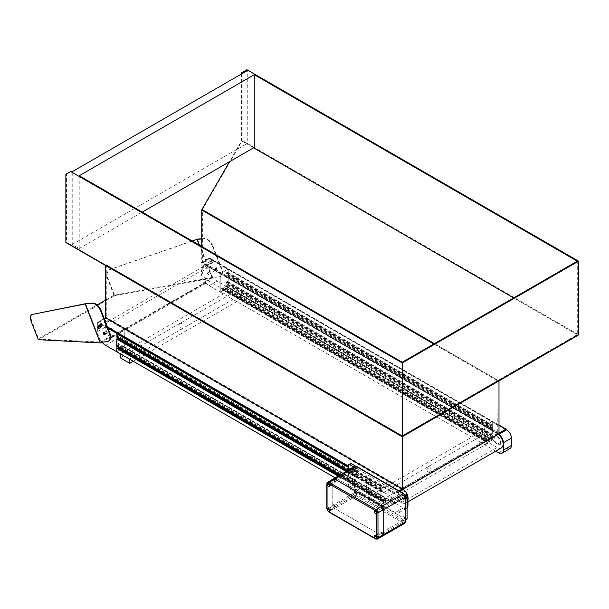 <?xml version="1.0" encoding="UTF-8"?>
<svg xmlns="http://www.w3.org/2000/svg" width="609" height="609" viewBox="0 0 609 609"><rect width="100%" height="100%" fill="white"/><g stroke="black" fill="none" stroke-linecap="round" stroke-linejoin="round"><path stroke-width="0.46" stroke-dasharray="3.04 2.28" d="M228.162 287.456L228.162 269.079L209.07 258.056L209.07 267.244A11.251 6.493 -120 0 0 217.025 281.023L228.162 287.456L220.207 292.046L220.207 273.677L228.162 269.079M220.207 273.677L201.115 262.654L209.07 258.056M201.115 262.654L201.115 271.835A11.251 6.493 -120 0 0 209.07 285.621L220.207 292.046M204.007 266.894A0.944 0.548 60 0 1 203.817 267.328A0.944 0.548 60 0 1 202.866 266.78A0.944 0.548 60 0 1 202.866 265.691A0.944 0.548 60 0 1 203.596 265.943A0.944 0.548 60 0 1 204.007 266.894M208.78 274.058A0.944 0.548 60 0 1 208.59 274.492A0.944 0.548 60 0 1 207.639 273.951A0.944 0.548 60 0 1 207.639 272.855A0.944 0.548 60 0 1 208.369 273.114A0.944 0.548 60 0 1 208.78 274.058M211.962 262.304A0.944 0.548 -120 0 0 211.551 261.352A0.944 0.548 -120 0 0 210.821 261.101A0.944 0.548 -120 0 0 210.821 262.19A0.944 0.548 -120 0 0 211.772 262.738A0.944 0.548 -120 0 0 211.962 262.304M216.735 269.467A0.944 0.548 -120 0 0 216.324 268.516A0.944 0.548 -120 0 0 215.601 268.264A0.944 0.548 -120 0 0 215.601 269.353A0.944 0.548 -120 0 0 216.545 269.901A0.944 0.548 -120 0 0 216.735 269.467M228.162 274.796L227.462 276.006L226.19 276.532L226.213 273.038L227.462 272.147L227.545 272.893L228.162 272.558L228.147 269.117L220.207 273.745L220.23 292.016L223.381 290.219L223.259 289.503L222.582 289.8L222.719 288.27L225.779 286.504L225.924 287.867L225.223 289.085L489.362 441.586L490.062 440.368L489.88 439.005L486.903 440.726L486.72 442.301L487.406 442.005L487.527 442.72L484.368 444.517L484.353 426.247L492.285 421.618L492.308 425.059L491.691 425.394L491.608 424.648L490.336 425.6L490.473 429.139L492.308 427.297L228.162 274.796L228.162 281.739L227.545 282.074L227.462 281.335L226.213 282.226L226.213 285.758L227.462 285.195L228.162 283.984L492.308 436.486L492.308 439.881L489.255 441.715L225.117 289.214L228.101 287.494L492.239 439.995M228.162 283.984L228.101 287.494M228.162 281.739L492.308 434.24L492.308 427.297M492.308 436.486L491.608 437.696L490.336 438.221L490.352 434.727L491.608 433.836L491.691 434.575L492.308 434.24M228.162 272.558L492.308 425.059M223.381 290.219L487.527 442.72M226.213 276.57L490.352 429.071M226.335 276.638L490.473 429.139L226.335 276.638M225.901 286.573L490.047 439.074M225.779 286.504L489.925 439.005L225.779 286.504M223.282 290.204L487.421 442.705M226.335 285.827L490.473 438.328M226.213 285.758L490.352 438.259L226.213 285.758M124.738 347.168L124.738 328.799L105.639 317.769L105.639 326.957A11.251 6.493 -120 0 0 113.594 340.736L124.738 347.168L116.814 351.743M340.127 474.997L380.922 498.55L380.922 491.608L381.538 491.273L381.622 492.011L382.894 491.06L382.894 487.626L381.622 488.152L380.922 489.362L380.922 485.967L388.862 481.331L388.877 499.601L385.703 501.504L386.509 500.156L386.365 498.794L383.35 500.507L383.168 502.09L383.845 501.786L383.868 502.494L119.722 349.992L119.707 349.284L119.044 349.627L119.204 348.005L122.181 346.293L122.363 347.655L121.556 349.003L124.738 347.1L124.738 328.868L117.095 333.207L124.738 328.799M107.991 328.32L97.684 322.367L105.639 317.769M97.684 322.367L97.684 331.555A11.251 6.493 -120 0 0 101.939 342.144M104.147 332.621A0.944 0.548 60 0 1 104.215 332.567A0.944 0.548 60 0 1 104.938 332.826A0.944 0.548 60 0 1 105.357 333.778A0.944 0.548 60 0 1 105.159 334.212A0.944 0.548 60 0 1 105.083 334.242M108.539 322.016A0.944 0.548 -120 0 0 108.12 321.065A0.944 0.548 -120 0 0 107.397 320.814A0.944 0.548 -120 0 0 107.397 321.902A0.944 0.548 -120 0 0 108.341 322.45A0.944 0.548 -120 0 0 108.539 322.016M113.312 329.18A0.944 0.548 -120 0 0 112.893 328.228A0.944 0.548 -120 0 0 112.17 327.977A0.944 0.548 -120 0 0 112.17 329.066A0.944 0.548 -120 0 0 113.114 329.614A0.944 0.548 -120 0 0 113.312 329.18M495.764 451.14L484.353 444.547L484.353 426.178L498.352 434.263M500.263 442.347A4.499 2.596 60 0 1 499.327 444.403A4.499 2.596 60 0 1 494.828 441.807A4.499 2.596 60 0 1 494.828 436.607A4.499 2.596 60 0 1 498.299 437.818A4.499 2.596 60 0 1 500.263 442.347M484.353 444.547L492.308 439.957L492.308 421.58L505.988 429.482M484.353 426.178L492.308 421.58M509.999 448.559A6.752 3.898 60 0 1 506.627 448.224L492.308 439.957M500.583 442.164A4.499 2.596 60 0 1 499.646 444.22A4.499 2.596 60 0 1 495.147 441.624A4.499 2.596 60 0 1 495.147 436.425A4.499 2.596 60 0 1 498.619 437.635A4.499 2.596 60 0 1 500.583 442.164M380.922 498.55L382.757 496.708L382.878 500.309L381.577 501.199L381.538 500.453L380.922 500.788L338.185 476.116M380.922 500.788L380.937 504.229L383.868 502.494M380.922 491.608L346.14 471.526M381.554 500.499L117.415 347.998L117.43 348.698L118.077 348.348M118.755 347.191L118.732 344.275L117.476 344.839L116.776 346.049M381.554 491.311L117.415 338.81L117.43 339.51L118.077 339.16M116.776 336.861L117.476 335.65L118.732 335.087L118.755 338.003M118.61 335.019L382.757 487.52L118.61 335.019M122.226 346.293L386.365 498.794L122.226 346.293M119.722 349.992L383.967 502.509M116.844 351.728L119.828 350.008M380.922 489.362L348.082 470.407M385.703 501.504L121.556 349.003M382.878 487.588L118.732 335.087L382.878 487.588M386.487 498.862L122.348 346.361L386.487 498.862M385.809 501.367L121.663 348.873M382.878 496.777L118.732 344.275M382.757 496.708L118.61 344.207M231.032 293.888L231.032 289.473L240.578 294.992L240.578 299.4L231.032 293.888L120.278 357.826M120.278 353.738L231.032 289.473M179.343 323.577A1.53 0.883 180 0 1 181.01 323.387A1.53 0.883 180 0 1 181.954 324.201A1.53 0.883 180 0 1 180.424 325.084A1.53 0.883 180 0 1 178.894 324.201A1.53 0.883 180 0 1 179.343 323.577M120.278 353.418L129.824 358.929L240.578 294.992M133.363 361.297L240.578 299.4M181.512 327.985A1.53 0.883 180 0 1 181.954 328.616A1.53 0.883 180 0 1 180.424 329.499A1.53 0.883 180 0 1 178.894 328.616A1.53 0.883 180 0 1 179.343 327.985A1.53 0.883 180 0 1 181.512 327.985M407.094 507.86A6.752 3.898 60 0 1 406.576 508.271A6.752 3.898 60 0 1 403.196 507.936L388.877 499.669L388.877 481.3L402.876 489.385M404.787 497.469A4.499 2.596 60 0 1 403.858 499.525A4.499 2.596 60 0 1 399.359 496.929A4.499 2.596 60 0 1 399.359 491.729A4.499 2.596 60 0 1 402.823 492.94A4.499 2.596 60 0 1 404.787 497.469M380.922 504.267L380.922 485.891L395.241 494.158A6.752 3.898 60 0 1 400.014 502.425L400.014 509.779A6.752 3.898 60 0 1 398.621 512.869A6.752 3.898 60 0 1 395.241 512.534L380.922 504.267L388.877 499.669M388.877 481.3L380.922 485.891M404.467 497.652A4.499 2.596 60 0 1 403.539 499.707A4.499 2.596 60 0 1 399.04 497.111A4.499 2.596 60 0 1 399.04 491.912A4.499 2.596 60 0 1 402.503 493.123A4.499 2.596 60 0 1 404.467 497.652M479.26 437.201L479.26 432.793L488.806 438.305L488.806 442.713L479.26 437.201L368.506 501.138L368.506 496.731L479.26 432.793M427.579 466.89A1.53 0.883 180 0 1 429.246 466.7A1.53 0.883 180 0 1 430.19 467.514A1.53 0.883 180 0 1 428.66 468.397A1.53 0.883 180 0 1 427.13 467.514A1.53 0.883 180 0 1 427.579 466.89M368.506 496.731L378.06 502.242L488.806 438.305M378.06 502.242L378.06 506.65L488.806 442.713M429.741 471.305A1.53 0.883 180 0 1 430.19 471.929A1.53 0.883 180 0 1 428.66 472.812A1.53 0.883 180 0 1 427.13 471.929A1.53 0.883 180 0 1 427.579 471.305A1.53 0.883 180 0 1 429.741 471.305M378.06 506.65L368.506 501.138M501.352 447.912A8.549 4.941 60 0 1 497.081 447.493L208.118 280.658A8.549 4.941 60 0 1 202.531 273.121A8.549 4.941 60 0 1 203.84 266.27A8.549 4.941 60 0 1 208.118 266.696L497.081 433.524A8.549 4.941 60 0 1 498.238 434.324M112.642 335.78A8.549 4.941 60 0 1 107.055 328.243A8.549 4.941 60 0 1 108.364 321.392A8.549 4.941 60 0 1 112.642 321.811L401.605 488.646A8.549 4.941 60 0 1 407.193 496.183A8.549 4.941 60 0 1 405.883 503.034A8.549 4.941 60 0 1 401.605 502.608L112.642 335.78L208.118 280.658M399.641 491.25L395.241 493.792L348.538 466.829M107.808 327.84L98.635 322.549L98.635 321.811L104.223 318.591M434.438 343.643L498.086 380.397L402.244 435.732L402.244 488.281A0.898 0.518 -60 0 1 401.605 489.385L498.352 433.524A0.898 0.518 -60 0 1 497.713 433.159L498.086 380.397L577.279 334.676L402.244 435.732L106.088 264.748A0.898 0.518 -60 0 1 106.278 265.159L106.278 317.403A0.898 0.518 -60 0 1 105.639 318.507L98.635 322.549M201.746 246.478L201.746 262.281A0.898 0.518 120 0 0 202.386 262.654L209.389 258.612L209.389 257.873L202.386 261.916L202.386 209.671L241.979 141.09A0.898 0.518 120 0 0 242.169 140.466L242.169 72.479L246.942 69.723M505.988 429.847L209.389 258.612M399.009 490.884L395.241 493.054L395.241 493.792M241.979 141.09L578.177 335.194L498.992 380.914L202.386 209.671M254.257 147.447L247.262 143.404L247.262 70.644M241.529 73.948L241.529 140.831L229.441 161.781M577.279 261.177L577.279 334.676L513.631 297.923M253.626 147.812L241.529 140.831M498.992 425.074L209.389 257.873M498.992 433.159L202.386 261.916M241.529 72.852L242.169 72.479M402.244 435.732L106.088 264.748L402.244 435.732L402.244 362.233M79.223 175.742L79.223 248.502L72.227 244.46L72.227 171.7M65.863 174.273L66.495 173.908L66.495 241.887M66.495 173.908L71.268 171.144M395.241 493.054L348.538 466.091M107.443 326.896L98.635 321.811M105.639 265.524L66.046 242.664M72.227 244.46L247.262 143.404M79.223 248.502L142.24 212.122M192.162 240.943L109.574 269.566C107.1 271.431 106.529 274.339 107.862 278.29L114.682 295.593L38.298 339.685M197.468 239.109L212.587 278.069L114.682 295.593M32.155 314.282C30.648 315.424 30.617 318.02 32.064 322.077L38.55 338.794L38.002 339.068M85.648 303.693L100.523 342.037L38.062 339.076M192.284 241.012L109.178 269.817C106.704 271.683 106.133 274.59 107.466 278.541L113.952 295.258L212.351 277.453L219.24 276.844L211.863 277.734L203.117 282.782L203.36 283.398L212.587 278.069M199.219 245.016L211.909 277.727M201.746 238.728L204.358 238.492A8.998 5.199 60 0 1 213.051 246.203L212.579 246.478A8.998 5.199 -120 0 0 203.886 238.774L201.746 238.964M113.952 295.258L105.639 300.054M97.135 304.964L38.55 338.794M101.551 342.174L109.475 337.599L112.231 337.356L206.116 283.155L203.36 283.398M100.005 342.311L109.239 336.99L109.475 337.599M109.239 336.99L111.995 336.739L112.231 337.356M111.995 336.739L205.872 282.538L206.116 283.155M205.872 282.538L203.117 282.782M100.751 327.124A7.407 4.278 -120 0 0 99.891 328.19A1.241 0.716 -120 0 1 99.709 328.396A1.241 0.716 -120 0 1 99.419 328.449M101.581 326.728A1.241 0.716 -120 0 0 101.68 326.683A1.241 0.716 -120 0 0 101.726 325.335A1.241 0.716 -120 0 0 100.546 324.498A9.881 5.709 -120 0 0 99.747 324.833A9.881 5.709 -120 0 0 99.511 324.978M105.014 334.516A1.241 0.716 -120 0 0 105.304 334.463A1.241 0.716 -120 0 0 105.441 333.321A1.241 0.716 -120 0 0 104.246 332.263A1.241 0.716 -120 0 0 104.063 332.316A1.241 0.716 -120 0 0 103.873 332.537M106.895 341.702L107.374 341.421A8.998 5.199 -120 0 0 108.448 341.147M107.374 341.421L100.523 342.037M212.404 259.914A1.241 0.716 60 0 1 213.592 260.751A1.241 0.716 60 0 1 213.546 262.098A1.241 0.716 60 0 1 213.447 262.144A7.407 4.278 -120 0 0 212.846 262.388A7.407 4.278 -120 0 0 211.749 263.606A1.241 0.716 60 0 1 211.567 263.811A1.241 0.716 60 0 1 210.455 263.294A1.241 0.716 60 0 1 210.151 261.87A9.881 5.709 60 0 1 211.605 260.249A9.881 5.709 60 0 1 212.404 259.914L211.932 260.188A9.881 5.709 -120 0 0 211.133 260.523A9.881 5.709 -120 0 0 209.671 262.152A1.241 0.716 -120 0 0 209.976 263.568A1.241 0.716 -120 0 0 211.087 264.085A1.241 0.716 -120 0 0 211.27 263.887L211.749 263.606M216.111 267.678A1.241 0.716 -120 0 0 215.929 267.732A1.241 0.716 -120 0 0 215.929 269.163A1.241 0.716 -120 0 0 217.169 269.878A1.241 0.716 -120 0 0 217.246 268.592A1.241 0.716 -120 0 0 216.111 267.678M213.051 246.203L221.569 268.143A8.998 5.199 60 0 1 220.557 276.433A8.998 5.199 60 0 1 219.24 276.844M212.579 246.478L221.09 268.424A8.998 5.199 -120 0 1 220.077 276.707L220.557 276.433M211.27 263.887A7.407 4.278 -120 0 1 212.366 262.669A7.407 4.278 -120 0 1 212.967 262.418A1.241 0.716 -120 0 0 213.066 262.372A1.241 0.716 -120 0 0 213.112 261.033A1.241 0.716 -120 0 0 211.932 260.188M216.827 269.011A1.241 0.716 -120 0 0 215.632 267.952A1.241 0.716 -120 0 0 215.449 268.013A1.241 0.716 -120 0 0 215.449 269.437A1.241 0.716 -120 0 0 216.69 270.152A1.241 0.716 -120 0 0 216.827 269.011M218.76 277.118A8.998 5.199 -120 0 0 220.077 276.707M404.315 499.03L403.63 498.314L404.315 499.03M404.315 517.399L403.63 516.683L404.315 517.399M357.209 490.207L356.531 489.491L357.209 490.207M357.209 471.838L356.531 471.115L357.209 471.838M350.738 470.483L350.738 484.079A1.393 0.807 -120 0 0 351.347 485.487A1.393 0.807 -120 0 0 352.421 485.86A1.393 0.807 -120 0 0 352.71 485.221L352.71 471.625A1.393 0.807 -120 0 0 352.101 470.217A1.393 0.807 -120 0 0 351.028 469.844A1.393 0.807 -120 0 0 350.738 470.483L352.329 469.562A1.393 0.807 60 0 1 352.619 468.93A1.393 0.807 60 0 1 353.692 469.303A1.393 0.807 60 0 1 354.301 470.704L354.301 484.3A1.393 0.807 60 0 1 354.012 484.939A1.393 0.807 60 0 1 352.938 484.566A1.393 0.807 60 0 1 352.329 483.165L352.329 469.562M366.648 479.671L366.648 493.267A1.393 0.807 -120 0 0 367.257 494.675A1.393 0.807 -120 0 0 368.331 495.048A1.393 0.807 -120 0 0 368.62 494.409L368.62 480.813A1.393 0.807 -120 0 0 368.011 479.405A1.393 0.807 -120 0 0 366.938 479.032A1.393 0.807 -120 0 0 366.648 479.671L368.239 478.75A1.393 0.807 60 0 1 368.529 478.111A1.393 0.807 60 0 1 369.602 478.484A1.393 0.807 60 0 1 370.211 479.892L370.211 493.488A1.393 0.807 60 0 1 369.922 494.127A1.393 0.807 60 0 1 368.848 493.754A1.393 0.807 60 0 1 368.239 492.346L368.239 478.75M353.951 467.012L404.231 496.038A1.797 1.043 60 0 1 405.503 498.246L405.503 519.561A1.797 1.043 60 0 1 405.13 520.383A1.797 1.043 60 0 1 404.231 520.299L349.81 488.875A1.797 1.043 60 0 1 348.538 486.675L348.538 470.14M394.449 502.516A3.372 1.949 60 0 1 393.749 504.062A3.372 1.949 60 0 1 390.369 502.113A3.372 1.949 60 0 1 390.369 498.215A3.372 1.949 60 0 1 392.972 499.121A3.372 1.949 60 0 1 394.449 502.516M405.107 497.652L405.784 498.368L405.107 497.652M405.107 516.021L405.784 516.744L405.107 516.021M358.008 488.829L358.686 489.545L358.008 488.829M358.008 470.46L358.686 471.176L358.008 470.46M406.721 519.469A1.797 1.043 60 0 1 405.822 519.378L351.401 487.961A1.797 1.043 60 0 1 350.129 485.754L350.129 464.439A1.797 1.043 60 0 1 350.502 463.616M355.747 466.212L404.825 494.546M391.267 498.847A3.372 1.949 60 0 1 391.96 497.302A3.372 1.949 60 0 1 394.563 498.2A3.372 1.949 60 0 1 396.04 501.603A3.372 1.949 60 0 1 395.34 503.148A3.372 1.949 60 0 1 392.736 502.242A3.372 1.949 60 0 1 391.267 498.847M404.787 523.276A2.702 1.561 60 0 1 403.44 523.146L381.797 535.638L334.699 508.446A2.702 1.561 60 0 1 332.788 505.135L332.788 480.151A2.702 1.561 60 0 1 333.344 478.91A2.702 1.561 -120 0 0 332.788 480.151L332.788 505.135A2.702 1.561 -120 0 0 334.699 508.446L381.797 535.638A2.702 1.561 -120 0 0 383.145 535.768M381.272 533.126A0.746 0.426 60 0 1 382.17 534.078A0.746 0.426 60 0 1 381.272 533.126M381.272 508.142A0.746 0.426 60 0 1 382.17 509.086A0.746 0.426 60 0 1 381.272 508.142M334.174 480.95A0.746 0.426 60 0 1 335.064 481.894A0.746 0.426 60 0 1 334.174 480.95M334.174 505.934A0.746 0.426 60 0 1 335.064 506.886A0.746 0.426 60 0 1 334.174 505.934M404.597 520.878A0.746 0.426 60 0 1 403.546 520.269A0.746 0.426 60 0 1 404.597 520.878M404.597 495.886A0.746 0.426 60 0 1 403.546 495.277A0.746 0.426 60 0 1 404.597 495.886M357.498 468.694A0.746 0.426 60 0 1 356.448 468.085A0.746 0.426 60 0 1 357.498 468.694M357.498 493.678A0.746 0.426 60 0 1 356.448 493.077A0.746 0.426 60 0 1 357.498 493.678M335.49 481.711A1.127 0.647 -120 0 0 335.003 480.577A1.127 0.647 -120 0 0 334.135 480.28A1.127 0.647 -120 0 0 334.135 481.574A1.127 0.647 -120 0 0 335.262 482.229A1.127 0.647 -120 0 0 335.49 481.711M335.49 506.696A1.127 0.647 -120 0 0 335.003 505.569A1.127 0.647 -120 0 0 334.135 505.264A1.127 0.647 -120 0 0 334.135 506.566A1.127 0.647 -120 0 0 335.262 507.213A1.127 0.647 -120 0 0 335.49 506.696M382.589 508.903A1.127 0.647 -120 0 0 382.102 507.769A1.127 0.647 -120 0 0 381.234 507.472A1.127 0.647 -120 0 0 381.234 508.766A1.127 0.647 -120 0 0 382.361 509.421A1.127 0.647 -120 0 0 382.589 508.903M382.589 533.895A1.127 0.647 -120 0 0 382.102 532.761A1.127 0.647 -120 0 0 381.234 532.456A1.127 0.647 -120 0 0 381.234 533.758A1.127 0.647 -120 0 0 382.361 534.405A1.127 0.647 -120 0 0 382.589 533.895M375.928 536.148A1.127 0.647 60 0 1 375.905 535.912A1.127 0.647 60 0 1 376.141 535.395A1.127 0.647 60 0 1 377.009 535.699A1.127 0.647 60 0 1 377.496 536.834A1.127 0.647 60 0 1 377.268 537.344A1.127 0.647 60 0 1 376.514 537.153M376.621 537.701A1.69 0.974 -120 0 0 377.55 537.831A1.69 0.974 -120 0 0 377.9 537.062A1.69 0.974 -120 0 0 377.161 535.364A1.69 0.974 -120 0 0 375.86 534.908A1.69 0.974 -120 0 0 375.517 535.783M375.928 511.157A1.127 0.647 60 0 1 375.905 510.928A1.127 0.647 60 0 1 376.141 510.411A1.127 0.647 60 0 1 377.009 510.707A1.127 0.647 60 0 1 377.496 511.842A1.127 0.647 60 0 1 377.268 512.359A1.127 0.647 60 0 1 376.514 512.169M376.621 512.709A1.69 0.974 -120 0 0 377.55 512.847A1.69 0.974 -120 0 0 377.9 512.07A1.69 0.974 -120 0 0 377.161 510.372A1.69 0.974 -120 0 0 375.86 509.923A1.69 0.974 -120 0 0 375.517 510.791M328.83 508.949A1.127 0.647 60 0 1 328.807 508.721A1.127 0.647 60 0 1 329.043 508.203A1.127 0.647 60 0 1 329.911 508.507A1.127 0.647 60 0 1 330.398 509.642A1.127 0.647 60 0 1 330.169 510.152A1.127 0.647 60 0 1 329.416 509.961M329.522 510.509A1.69 0.974 -120 0 0 330.451 510.639A1.69 0.974 -120 0 0 330.794 509.87A1.69 0.974 -120 0 0 330.063 508.172A1.69 0.974 -120 0 0 328.761 507.716A1.69 0.974 -120 0 0 328.411 508.584M328.83 483.965A1.127 0.647 60 0 1 328.807 483.729A1.127 0.647 60 0 1 329.043 483.219A1.127 0.647 60 0 1 329.911 483.516A1.127 0.647 60 0 1 330.398 484.65A1.127 0.647 60 0 1 330.169 485.167A1.127 0.647 60 0 1 329.416 484.977M329.522 485.518A1.69 0.974 -120 0 0 330.451 485.655A1.69 0.974 -120 0 0 330.794 484.878A1.69 0.974 -120 0 0 330.063 483.181A1.69 0.974 -120 0 0 328.761 482.731A1.69 0.974 -120 0 0 328.411 483.599M201.115 271.835L209.07 267.244M209.07 285.621L217.025 281.023M228.162 287.379L492.308 439.881M228.162 269.155L492.308 421.656M220.268 292.016L484.414 444.517M220.207 291.977L484.353 444.479M220.207 273.745L484.353 426.247M220.268 273.639L484.414 426.14M228.101 269.117L492.239 421.618M227.591 272.885L491.729 425.386M227.53 272.847L491.669 425.348M227.53 272.185L491.669 424.686M227.462 272.147L491.608 424.648M226.373 272.779L490.519 425.28M226.335 272.824L490.473 425.326M226.213 273.038L490.352 425.539M226.19 273.098L490.336 425.6M226.19 276.532L490.336 429.033M226.373 276.638L490.519 429.139M227.462 276.006L491.608 428.508M227.53 275.9L491.669 428.401M227.53 275.238L491.669 427.739M227.591 275.123L491.729 427.625M225.223 288.422L489.362 440.924M225.284 288.308L489.423 440.809M225.855 287.981L490.001 440.482M225.924 287.867L490.062 440.368M225.924 286.611L490.062 439.112M225.733 286.504L489.88 439.005M222.765 288.224L486.903 440.726M222.719 288.27L486.865 440.771M222.597 288.483L486.743 440.985M222.582 288.544L486.72 441.045M222.582 289.8L486.72 442.301M222.643 289.838L486.781 442.34M223.214 289.503L487.36 442.005M223.282 289.541L487.421 442.043M227.591 284.312L491.729 436.813M227.53 284.426L491.669 436.927M227.53 285.088L491.669 437.589M227.462 285.195L491.608 437.696M226.373 285.827L490.519 438.328M226.19 285.72L490.336 438.221M226.19 282.287L490.336 434.788M226.213 282.226L490.352 434.727M226.335 282.013L490.473 434.514M226.373 281.967L490.519 434.468M227.462 281.335L491.608 433.836M227.53 281.373L491.669 433.874M227.53 282.036L491.669 434.537M227.591 282.074L491.729 434.575M97.684 331.555L105.639 326.957M105.639 345.333L113.594 340.736M498.672 452.822L506.627 448.224M380.922 504.191L335.239 477.821L380.983 504.229M380.922 485.967L348.538 467.27M388.816 499.707L124.67 347.206M388.877 499.601L124.738 347.1M388.877 481.369L124.738 328.868M388.816 481.331L124.67 328.83M380.983 485.853L348.538 467.118M381.493 489.035L117.354 336.533M381.554 488.92L117.415 336.419M381.554 488.258L117.415 335.757M381.622 488.152L117.476 335.65M382.711 487.52L118.565 335.019M382.894 487.626L118.755 335.125M382.894 491.06L347.602 470.681M382.878 491.12L347.533 470.719M382.757 491.334L347.29 470.864M382.711 491.379L347.229 470.894M381.622 492.011L117.476 339.51M381.554 491.973L117.415 339.472M381.493 491.273L346.711 471.191M383.868 501.831L119.722 349.33M383.799 501.793L119.661 349.292M383.228 502.12L119.082 349.619M383.168 502.09L119.021 349.589M383.168 500.834L119.021 348.333M383.183 500.765L119.044 348.264M383.305 500.56L119.166 348.059M383.35 500.507L119.204 348.005M386.319 498.794L122.181 346.293M386.509 498.9L122.363 346.399M386.509 500.156L122.363 347.655M386.441 500.271L122.302 347.769M385.87 500.598L121.724 348.097M385.809 500.712L121.663 348.211M381.493 500.461L338.756 475.789M381.554 501.161L117.415 348.66M381.622 501.199L117.476 348.698M382.711 500.568L339.274 475.492M382.757 500.522L339.335 475.454M382.878 500.309L339.578 475.317M382.894 500.248L339.647 475.279M382.894 496.815L118.755 344.313M382.711 496.708L118.565 344.207M381.622 497.34L117.476 344.839M381.554 497.446L117.415 344.945M381.554 498.109L117.415 345.608M381.493 498.223L117.354 345.722M399.961 491.433L395.241 494.158M407.094 498.337L400.014 502.425M407.094 505.691L400.014 509.779M403.196 507.936L395.241 512.534M112.642 321.811L208.118 266.696M401.605 488.646L497.081 433.524M401.605 502.608L497.081 447.493M401.605 489.385L105.639 318.507M498.352 433.524L202.386 262.654M106.278 265.159L402.244 436.036L497.713 380.914L433.806 344.016M497.713 433.159L201.746 262.281M578.55 334.676L242.169 140.466M402.244 488.281L106.278 317.403M32.064 322.077L31.523 322.367M107.466 278.541L107.862 278.29M204.358 238.492L203.886 238.774M221.569 268.143L221.09 268.424M110.153 269.345L110.549 269.102M100.066 324.772L100.546 324.498M99.412 328.464L99.891 328.19M212.967 262.418L213.447 262.144M209.671 262.152L210.151 261.87M349.81 488.875L351.401 487.961M348.538 486.675L350.129 485.754M348.538 465.36L350.129 464.439M404.231 496.038L405.328 495.406M404.231 520.299L405.822 519.378M370.211 479.892L368.62 480.813M368.239 492.346L366.648 493.267M370.211 493.488L368.62 494.409M354.301 470.704L352.71 471.625M352.329 483.165L350.738 484.079M354.301 484.3L352.71 485.221M355.702 492.643L355.702 467.651A1.797 1.043 60 0 1 356.973 466.92L404.071 494.112A1.797 1.043 60 0 1 405.343 496.32L405.343 521.304A1.797 1.043 60 0 1 404.071 522.042L356.973 494.851A1.797 1.043 60 0 1 355.702 492.643A0.898 0.518 0 0 0 354.43 492.643L327.056 508.446A2.702 1.561 -120 0 0 328.967 511.75L356.334 495.947A2.702 1.561 60 0 1 354.43 492.643L354.43 467.651A2.702 1.561 60 0 1 354.986 466.418M404.071 522.042A0.898 0.518 120 0 1 403.44 523.146L356.334 495.947A0.898 0.518 -60 0 0 356.973 494.851M327.619 482.221A2.702 1.561 -120 0 0 327.056 483.455L354.43 467.651A0.898 0.518 0 0 1 355.702 467.651M356.973 466.92A0.898 0.518 120 0 0 356.79 466.509M403.889 493.701A0.898 0.518 -60 0 1 404.071 494.112M381.797 535.638L376.065 538.942A2.702 1.561 -120 0 0 377.42 539.079M326.797 483.82A0.898 0.518 180 0 1 327.056 483.455L327.056 508.446A0.898 0.518 180 0 0 326.797 508.812M328.517 511.796A0.898 0.518 120 0 0 328.967 511.75L376.065 538.942A0.898 0.518 -60 0 1 375.616 538.988M208.59 274.492L216.545 269.901M207.639 272.855L215.601 268.264M203.817 267.328L211.772 262.738M202.866 265.691L210.821 261.101M220.23 292.016L484.368 444.517M228.147 269.117L492.285 421.618M227.545 272.893L491.691 425.394M227.507 272.147L491.653 424.648M222.597 289.838L486.743 442.34M223.259 289.503L487.406 442.005M227.507 281.335L491.653 433.836M227.545 282.074L491.691 434.575M105.159 334.212L113.114 329.614M104.215 332.567L112.17 327.977M100.386 327.041L108.341 322.45M99.442 325.404L107.397 320.814M380.937 504.229L335.216 477.837M388.862 481.331L124.716 328.83M381.577 492.011L117.43 339.51M381.538 491.273L346.742 471.176M383.845 501.786L119.707 349.284M383.183 502.128L119.044 349.627M381.538 500.453L338.787 475.774M381.577 501.199L117.43 348.698M178.894 324.201L178.894 328.616M181.954 324.201L181.954 328.616M406.576 508.271L398.621 512.869M427.13 467.514L427.13 471.929M430.19 467.514L430.19 471.929M108.364 321.392L203.84 266.27M405.883 503.034L407.969 501.831M497.903 433.57L201.937 262.692M215.929 267.732L215.449 268.013M217.169 269.878L216.69 270.152M104.063 332.316L103.591 332.59M105.304 334.463L104.824 334.737M101.201 326.957L101.68 326.683M99.229 328.67L99.709 328.396M99.267 325.107L99.747 324.833M213.066 262.372L213.546 262.098M212.366 262.669L212.846 262.388M211.087 264.085L211.567 263.811M211.133 260.523L211.605 260.249M109.178 269.817L109.574 269.566M405.13 520.383L405.609 520.109M391.96 497.302L390.369 498.215M395.34 503.148L393.749 504.062M368.529 478.111L366.938 479.032M369.922 494.127L368.331 495.048M352.619 468.93L351.028 469.844M354.012 484.939L352.421 485.86M357.095 472.089L358.686 471.176M356.531 471.115L358.122 470.201M357.095 490.466L358.686 489.545M356.531 489.491L358.122 488.57M404.193 517.658L405.784 516.744M403.63 516.683L405.221 515.77M404.193 499.289L405.784 498.368M403.63 498.314L405.221 497.393M335.064 506.886L357.346 494.021M334.326 505.599L356.6 492.734M335.064 481.894L357.346 469.029M334.326 480.608L356.6 467.75M382.17 509.086L404.445 496.228M381.424 507.799L403.698 494.942M382.17 534.078L404.445 521.213M381.424 532.791L403.698 519.926M377.268 537.344L382.361 534.405M376.141 535.395L381.234 532.456M376.278 538.569L377.55 537.831M374.588 535.646L375.86 534.908M377.268 512.359L382.361 509.421M376.141 510.411L381.234 507.472M376.278 513.577L377.55 512.847M374.588 510.654L375.86 509.923M330.169 510.152L335.262 507.213M329.043 508.203L334.135 505.264M329.172 511.377L330.451 510.639M327.49 508.454L328.761 507.716M330.169 485.167L335.262 482.229M329.043 483.219L334.135 480.28M329.172 486.385L330.451 485.655M327.49 483.462L328.761 482.731"/><path stroke-width="0.91" d="M101.939 342.144A11.251 6.493 -120 0 0 105.639 345.333L116.776 351.766L117.095 333.207L116.776 336.861L348.082 470.407M116.776 351.766L335.216 477.837M116.776 333.389L107.991 328.32M100.576 326.607A0.944 0.548 60 0 1 100.386 327.041A0.944 0.548 60 0 1 99.442 326.5A0.944 0.548 60 0 1 99.442 325.404A0.944 0.548 60 0 1 100.165 325.655A0.944 0.548 60 0 1 100.576 326.607M105.083 334.242A0.944 0.548 60 0 1 104.215 333.663A0.944 0.548 60 0 1 104.147 332.621M498.352 434.263L498.672 434.445A6.752 3.898 60 0 1 503.445 442.713L503.445 450.059A6.752 3.898 60 0 1 502.044 453.149A6.752 3.898 60 0 1 498.672 452.822L495.764 451.14M505.988 429.482L506.627 429.847A6.752 3.898 60 0 1 511.4 438.122L511.4 445.468A6.752 3.898 60 0 1 509.999 448.559L502.044 453.149M338.185 476.116L116.776 348.287L116.776 351.69M340.127 474.997L116.776 346.049L116.776 339.106L346.14 471.526M116.776 348.287L117.415 347.998M118.077 348.348L118.755 347.191M117.415 338.81L116.776 339.106M118.755 338.003L118.077 339.16M129.824 359.257L129.824 363.337L120.278 357.826L120.278 353.738M129.824 363.337L133.363 361.297M402.876 489.385L403.196 489.567A6.752 3.898 60 0 1 407.969 497.835L407.969 505.181A6.752 3.898 60 0 1 407.094 507.86M498.238 434.324A8.549 4.941 60 0 1 502.867 441.807A8.549 4.941 60 0 1 501.352 447.912L407.969 501.831M578.177 335.194L402.244 436.767L402.244 362.972L578.55 261.177L578.55 334.676L402.244 436.767L498.992 380.914L498.992 433.159L505.988 429.117L505.988 429.847L399.641 491.25M348.538 466.829L107.808 327.84M402.244 489.012L105.639 317.769L105.639 265.524L402.244 436.767L402.244 489.012L399.009 490.884M402.244 362.972L70.636 171.517L65.863 174.273L65.863 242.253A0.898 0.518 -60 0 0 66.046 242.664L402.244 436.767L66.046 242.664M70.636 171.517L71.268 171.144L72.227 171.7L247.262 70.644L246.302 70.096L246.942 69.723L578.55 261.177M254.257 74.686L577.279 261.177L402.244 362.233L79.223 175.742L254.257 74.686L254.257 147.447L142.24 212.122M241.529 73.948L241.529 72.852L246.302 70.096M513.631 297.923L253.626 147.812M229.441 161.781L201.937 209.412A0.898 0.518 120 0 0 201.746 210.036L201.746 246.478M505.988 429.117L498.992 425.074M348.538 466.091L107.443 326.896M104.223 318.591L105.639 317.769M201.746 238.728L197.468 239.109L192.162 240.943M100.249 342.928L38.298 339.685L31.523 322.367C30.077 318.309 30.107 315.713 31.607 314.579L85.131 303.967L100.249 342.928L101.551 342.174M85.618 303.685L92.02 303.351A8.998 5.199 60 0 1 100.713 311.062L101.193 310.788A8.998 5.199 -120 0 0 92.499 303.076L85.618 303.685L31.607 314.579M201.746 238.964L196.981 239.39L192.284 241.012M197.034 239.383L199.219 245.016M197.468 239.109L196.981 239.39M105.639 300.054L97.135 304.964M101.102 327.003A7.407 4.278 60 0 0 100.508 327.246A7.407 4.278 60 0 0 99.412 328.464A1.241 0.716 60 0 1 99.229 328.67A1.241 0.716 60 0 1 98.118 328.152A1.241 0.716 60 0 1 97.805 326.728A9.881 5.709 60 0 1 99.267 325.107A9.881 5.709 60 0 1 100.066 324.772A1.241 0.716 60 0 1 101.246 325.609A1.241 0.716 60 0 1 101.201 326.957A1.241 0.716 60 0 1 101.102 327.003L101.292 326.896M103.774 332.537A1.241 0.716 60 0 1 104.9 333.45A1.241 0.716 60 0 1 104.824 334.737A1.241 0.716 60 0 1 103.591 334.021A1.241 0.716 60 0 1 103.591 332.59A1.241 0.716 60 0 1 103.774 332.537M100.713 311.062L109.224 333.001A8.998 5.199 60 0 1 108.219 341.291A8.998 5.199 60 0 1 106.895 341.702L100.005 342.311M101.193 310.788L109.704 332.727A8.998 5.199 -120 0 1 108.691 341.017L108.219 341.291M101.368 326.797A7.407 4.278 -120 0 0 100.98 326.972A7.407 4.278 -120 0 0 100.751 327.124M99.511 324.978A9.881 5.709 -120 0 0 98.285 326.454A1.241 0.716 -120 0 0 98.46 327.672A1.241 0.716 -120 0 0 99.419 328.449M103.873 332.537A1.241 0.716 -120 0 0 104.063 333.747A1.241 0.716 -120 0 0 105.014 334.516M348.538 470.14L348.538 465.36A1.797 1.043 60 0 1 348.911 464.538A1.797 1.043 60 0 1 349.81 464.621L353.951 467.012M348.911 464.538L350.502 463.616A1.797 1.043 60 0 1 351.401 463.708L355.747 466.212M404.825 494.546L405.822 495.125A1.797 1.043 60 0 1 407.094 497.325L407.094 518.64A1.797 1.043 60 0 1 406.721 519.469L405.609 520.109M383.145 535.768L377.42 539.079A2.702 1.561 -120 0 0 377.976 537.846L405.343 522.042A2.702 1.561 60 0 1 404.787 523.276L383.145 535.768A2.702 1.561 -120 0 0 383.708 534.535L383.708 509.543A2.702 1.561 -120 0 0 381.797 506.239L334.699 479.047A2.702 1.561 -120 0 0 333.344 478.91A2.702 1.561 60 0 1 334.699 479.047L381.797 506.239A2.702 1.561 60 0 1 383.708 509.543L383.708 534.535A2.702 1.561 60 0 1 383.145 535.768A2.702 1.561 60 0 1 381.797 535.638M329.522 485.617A1.69 0.974 60 0 1 329.172 486.385A1.69 0.974 60 0 1 327.49 485.411A1.69 0.974 60 0 1 327.49 483.462A1.69 0.974 60 0 1 328.791 483.919A1.69 0.974 60 0 1 329.522 485.617M329.522 510.601A1.69 0.974 60 0 1 329.172 511.377A1.69 0.974 60 0 1 327.49 510.403A1.69 0.974 60 0 1 327.49 508.454A1.69 0.974 60 0 1 328.791 508.903A1.69 0.974 60 0 1 329.522 510.601M376.621 512.808A1.69 0.974 60 0 1 376.278 513.577A1.69 0.974 60 0 1 374.588 512.603A1.69 0.974 60 0 1 374.588 510.654A1.69 0.974 60 0 1 375.89 511.111A1.69 0.974 60 0 1 376.621 512.808M376.621 537.793A1.69 0.974 60 0 1 376.278 538.569A1.69 0.974 60 0 1 374.588 537.595A1.69 0.974 60 0 1 374.588 535.646A1.69 0.974 60 0 1 375.89 536.095A1.69 0.974 60 0 1 376.621 537.793M376.514 537.153A1.127 0.647 60 0 1 375.928 536.148M375.517 535.783A1.69 0.974 -120 0 0 376.621 537.701M376.514 512.169A1.127 0.647 60 0 1 375.928 511.157M375.517 510.791A1.69 0.974 -120 0 0 376.621 512.709M329.416 509.961A1.127 0.647 60 0 1 328.83 508.949M328.411 508.584A1.69 0.974 -120 0 0 329.522 510.509M329.416 484.977A1.127 0.647 60 0 1 328.83 483.965M328.411 483.599A1.69 0.974 -120 0 0 329.522 485.518M498.672 434.445L506.627 429.847M503.445 450.059L511.4 445.468M503.445 442.713L511.4 438.122M348.538 467.27L116.776 333.466M348.538 467.118L116.844 333.351M347.602 470.681L118.755 338.558M347.533 470.719L118.732 338.619M347.29 470.864L118.61 338.832M347.229 470.894L118.565 338.878M346.711 471.191L117.354 338.771M338.756 475.789L117.354 347.96M339.274 475.492L118.565 348.066M339.335 475.454L118.61 348.021M339.578 475.317L118.732 347.808M339.647 475.279L118.755 347.747M403.196 489.567L399.961 491.433M407.969 497.835L407.094 498.337M407.969 505.181L407.094 505.691M578.55 334.676L402.244 436.463L65.863 242.253M434.438 343.643L201.937 209.412M433.806 344.016L201.746 210.036M92.02 303.351L92.499 303.076M109.224 333.001L109.704 332.727M32.604 314.122L32.064 314.411M97.805 326.728L98.285 326.454M349.81 464.621L351.401 463.708M405.328 495.406L405.822 495.125M405.609 498.185L407.094 497.325M405.609 519.5L407.094 518.64M376.705 537.846L376.705 512.854A1.797 1.043 -120 0 0 375.433 510.646L328.335 483.455A1.797 1.043 -120 0 0 327.056 484.193L327.056 509.177A1.797 1.043 -120 0 0 328.335 511.385L375.433 538.577A1.797 1.043 -120 0 0 376.705 537.846A0.898 0.518 180 0 0 377.976 537.846L377.976 512.854L383.708 509.543L405.343 497.051L405.343 522.042A0.898 0.518 0 0 0 405.609 521.677L404.787 523.276M376.705 512.854A0.898 0.518 180 0 0 377.976 512.854A2.702 1.561 -120 0 0 376.065 509.543L403.44 493.747A2.702 1.561 60 0 1 405.343 497.051A0.898 0.518 0 0 0 405.609 496.685L405.609 521.677M375.433 510.646A0.898 0.518 120 0 1 376.065 509.543L328.967 482.351L356.334 466.555L403.44 493.747A0.898 0.518 -60 0 1 403.889 493.701L405.609 496.685M328.335 483.455A0.898 0.518 -60 0 1 328.967 482.351A2.702 1.561 -120 0 0 327.619 482.221L354.986 466.418A2.702 1.561 60 0 1 356.334 466.555A0.898 0.518 120 0 1 356.79 466.509L403.889 493.701M327.056 484.193A0.898 0.518 180 0 1 326.797 483.82L326.797 508.812L328.517 511.796L375.616 538.988A0.898 0.518 -60 0 1 375.433 538.577M328.335 511.385A0.898 0.518 120 0 0 328.517 511.796M346.742 471.176L117.4 338.771M338.787 475.774L117.4 347.952M100.508 327.246L100.98 326.972M354.986 466.418L356.79 466.509M327.619 482.221L326.797 483.82M375.616 538.988L377.42 539.079"/></g></svg>
